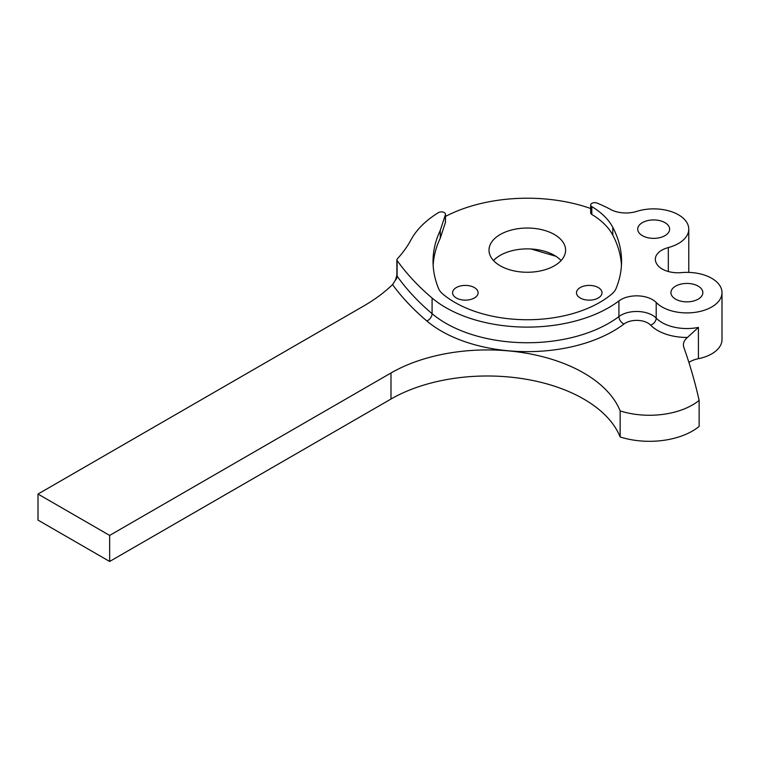 <?xml version="1.0" encoding="UTF-8"?>
<svg xmlns="http://www.w3.org/2000/svg" width="760" height="760" viewBox="0 0 760 760"><rect width="100%" height="100%" fill="white"/><g stroke="black" fill="none" stroke-linecap="round" stroke-linejoin="round"><path stroke-width="1.14" d="M656.203 302.48A35.102 20.263 0 0 0 662.074 306.974A35.102 20.263 0 0 0 700.331 311.372A35.102 20.263 0 0 0 722 292.647A35.102 20.263 0 0 0 711.721 278.312A35.102 20.263 0 0 0 681.435 272.622A22.344 12.901 180 0 1 656.554 263.558A1276.553 737.01 0 0 0 656.25 262.969A22.344 12.901 180 0 1 655.319 259.284A22.344 12.901 180 0 1 668.325 247.56A35.102 20.263 0 0 0 688.769 229.149A35.102 20.263 0 0 0 636.747 211.384A22.344 12.901 180 0 1 610.669 209.484A121.742 70.29 0 0 0 597.047 203.091A4.056 2.337 0 0 0 592.857 202.929A4.056 2.337 0 0 0 590.672 205.01A4.056 2.337 0 0 0 591.803 206.625A89.357 51.594 180 0 1 612.788 227.316A202.654 117.002 180 0 1 621.566 261.373A202.654 117.002 180 0 1 615.98 288.658A27.483 15.865 180 0 1 611.961 293.892A102.448 59.147 180 0 1 442.633 293.892A27.483 15.865 180 0 1 438.624 288.658A202.654 117.002 180 0 1 433.038 261.373A202.654 117.002 180 0 1 440.268 230.394L445.408 214.69A4.094 2.365 0 0 0 445.483 214.254A4.094 2.365 0 0 0 444.277 212.582A4.094 2.365 0 0 0 438.406 212.638A121.742 70.29 0 0 0 410.989 239.856A191.482 110.552 180 0 1 397.242 258.932A3.192 1.843 0 0 0 396.872 259.797A3.192 1.843 0 0 0 397.109 260.499A353.96 204.355 180 0 0 432.088 298.043A115.206 66.519 0 0 0 618.915 300.922A22.344 12.901 0 0 1 652.469 299.63A22.344 12.901 0 0 1 656.203 302.48L656.203 318.117A35.102 20.263 0 0 0 662.074 322.61A35.102 20.263 0 0 0 698.421 327.417L687.429 337.44A41.486 23.95 180 0 1 657.561 330.429A41.486 23.95 180 0 1 650.626 325.118A15.96 9.215 0 0 0 623.989 324.007A121.59 70.205 180 0 1 441.322 331.075A121.59 70.205 180 0 1 426.816 320.957A360.344 208.041 180 0 1 392.54 284.601A191.482 110.552 180 0 1 363.508 306.118L38 494.047L109.649 535.42L390.991 372.979A136.277 78.679 0 0 1 524.922 352.982A136.277 78.679 0 0 1 620.15 410.923A60.8 35.102 180 0 0 699.133 400.387A1276.553 737.01 180 0 0 683.867 347.396A22.344 12.901 180 0 1 683.42 344.812A22.344 12.901 180 0 1 687.429 337.44M675.611 299.155A15.96 9.215 180 0 1 670.938 292.647A15.96 9.215 180 0 1 680.789 284.135A15.96 9.215 180 0 1 698.174 286.13A15.96 9.215 180 0 1 702.848 292.647A15.96 9.215 180 0 1 692.996 301.15A15.96 9.215 180 0 1 675.611 299.155M642.38 235.657A15.96 9.215 180 0 1 637.707 229.149A15.96 9.215 180 0 1 647.558 220.637A15.96 9.215 180 0 1 664.952 222.632A15.96 9.215 180 0 1 669.626 229.149A15.96 9.215 180 0 1 659.775 237.661A15.96 9.215 180 0 1 642.38 235.657M474.373 287.565A12.768 7.372 0 0 0 460.465 285.969A12.768 7.372 0 0 0 452.58 292.78A12.768 7.372 0 0 0 456.323 297.986A12.768 7.372 0 0 0 470.231 299.582A12.768 7.372 0 0 0 478.116 292.78A12.768 7.372 0 0 0 474.373 287.565M598.281 287.565A12.768 7.372 0 0 0 584.364 285.969A12.768 7.372 0 0 0 576.489 292.78A12.768 7.372 0 0 0 580.231 297.986A12.768 7.372 0 0 0 594.139 299.582A12.768 7.372 0 0 0 602.015 292.78A12.768 7.372 0 0 0 598.281 287.565M698.421 327.417L698.421 358.691A35.102 20.263 0 0 0 722 339.549L722 292.647M554.382 234.517A38.294 22.106 0 0 0 512.649 229.719A38.294 22.106 0 0 0 489.003 250.154A38.294 22.106 0 0 0 500.222 265.781A38.294 22.106 0 0 0 541.956 270.579A38.294 22.106 0 0 0 565.601 250.154A38.294 22.106 0 0 0 554.382 234.517M561.079 260.576A38.294 22.106 0 0 0 554.382 255.36A38.294 22.106 0 0 0 493.525 260.576M590.672 208.496A121.742 70.29 0 0 0 445.483 216.439M620.15 410.923L620.15 436.971A60.8 35.102 180 0 0 699.133 426.445L699.133 400.387M620.15 436.971A136.277 78.679 0 0 0 524.922 379.041A136.277 78.679 0 0 0 390.991 399.038L390.991 372.979M390.991 399.038L109.649 561.469L109.649 535.42M109.649 561.469L38 520.106L38 494.047M392.54 284.601L395.38 280.221L396.872 275.433A3.192 1.843 0 0 0 397.109 276.127A353.96 204.355 0 0 0 432.088 313.68A115.206 66.519 0 0 0 445.835 323.256A115.206 66.519 0 0 0 618.915 316.559A6.384 4.142 -127.1 0 0 623.989 324.007M531.097 248.995L555.902 256.291M698.421 358.691A22.344 12.901 0 0 0 688.892 362.416M445.483 214.254L445.483 222.072A4.094 2.365 180 0 1 445.408 222.509L440.268 238.212A202.654 117.002 0 0 0 433.152 265.278M621.452 265.278A202.654 117.002 0 0 0 612.788 235.134A89.357 51.594 0 0 0 591.803 214.443A4.056 2.337 180 0 1 590.672 212.828L590.672 205.01M440.268 230.394L440.268 238.212M618.915 300.922L618.915 316.559A22.344 12.901 180 0 1 652.469 315.257A22.344 12.901 180 0 1 656.203 318.117A6.384 4.56 -43.9 0 1 650.626 325.118M432.088 298.043L432.088 313.68A6.384 4.303 -49.7 0 1 426.816 320.957M668.325 247.56L668.325 271.519M591.803 206.625L591.803 214.443M612.788 227.316L612.788 235.134M445.408 214.69L445.408 222.509M397.109 260.499L397.109 276.127A6.384 4.826 -35.4 0 1 395.38 280.221M688.769 272.403L688.769 229.149M396.872 275.433L396.872 259.797"/></g></svg>
